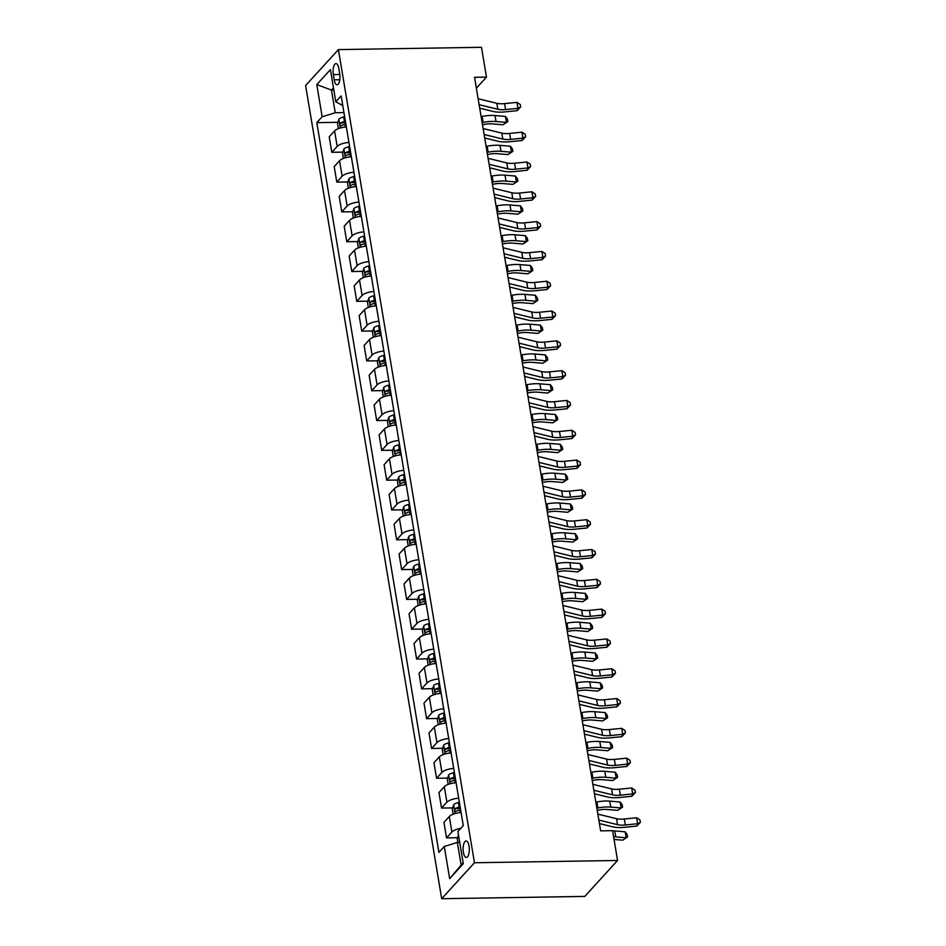 <?xml version="1.0" encoding="UTF-8"?>
<svg xmlns="http://www.w3.org/2000/svg" width="946" height="946" viewBox="0 0 946 946"><rect width="100%" height="100%" fill="white"/><g stroke="black" fill="none" stroke-linecap="round" stroke-linejoin="round"><path stroke-width="1.42" d="M469.062 846.102A8.242 3.11 -90.9 0 0 466.094 840.97A8.242 3.11 -90.9 0 0 463.386 852.322A8.242 3.11 -90.9 0 0 466.354 857.454A8.242 3.11 -90.9 0 0 469.062 846.102M474.466 862.752L617.561 860.47L584.782 896.406L441.687 898.7L305.617 85.53L338.396 49.594L474.466 862.752L441.687 898.7M476.37 88.191L486.469 77.111L474.549 77.3L600.651 830.848L612.57 830.659L617.561 860.47M333.347 74.592L334.222 79.842A7.982 3.015 -90.9 0 0 337.095 84.809A7.982 3.015 -90.9 0 0 339.72 73.812L338.845 68.573A7.982 3.015 -90.9 0 0 335.972 63.595A7.982 3.015 -90.9 0 0 333.347 74.592L339.815 74.486M333.477 87.872L331.455 90.083L335.251 112.74L322.16 116.772L316.804 122.649L438.909 852.358L444.277 846.481L457.356 842.437L461.151 865.093L463.162 862.882M322.16 116.772L316.78 84.584L330.414 69.614L335.806 101.813L342.771 105.526M444.277 846.481L449.657 878.668L463.304 863.71L457.911 831.51L463.28 825.633L341.163 95.936L335.806 101.813M486.469 77.111L481.479 47.3L338.396 49.594M333.832 90.047L331.455 90.083L316.78 84.584M343.954 112.598L335.251 112.74M459.744 842.401L457.356 842.437M316.804 122.649L337.911 122.318M346.354 126.941A10.3 3.548 170.5 0 0 334.577 130.915L329.22 136.803L331.81 152.294L342.901 152.117M460.785 828.365A10.3 3.548 170.5 0 0 451.892 832.007L446.536 837.884L457.628 837.707M446.536 837.884L443.946 822.381L449.303 816.504A10.3 3.548 170.5 0 1 461.08 812.519M458.692 798.211A10.3 3.548 170.5 0 0 446.902 802.196L441.546 808.073L452.637 807.896M441.546 808.073L438.956 792.582L444.313 786.705A10.3 3.548 170.5 0 1 456.09 782.72M453.702 768.412A10.3 3.548 170.5 0 0 441.924 772.397L436.555 778.274L447.647 778.097M436.555 778.274L433.966 762.772L439.322 756.895A10.3 3.548 170.5 0 1 451.112 752.91M448.711 738.601A10.3 3.548 170.5 0 0 436.934 742.586L431.577 748.463L442.669 748.286M431.577 748.463L428.976 732.961L434.332 727.084A10.3 3.548 170.5 0 1 446.122 723.099M443.721 708.791A10.3 3.548 170.5 0 0 431.944 712.776L426.587 718.653L437.679 718.475M426.587 718.653L423.985 703.15L429.354 697.273A10.3 3.548 170.5 0 1 441.132 693.288M438.731 678.98A10.3 3.548 170.5 0 0 426.953 682.965L421.597 688.842L432.689 688.664M421.597 688.842L419.007 673.339L424.364 667.462A10.3 3.548 170.5 0 1 436.141 663.489M433.753 649.181A10.3 3.548 170.5 0 0 421.963 653.154L416.607 659.043L427.698 658.865M416.607 659.043L414.017 643.54L419.374 637.663A10.3 3.548 170.5 0 1 431.151 633.678M428.763 619.37A10.3 3.548 170.5 0 0 416.973 623.355L411.616 629.232L422.708 629.055M411.616 629.232L409.027 613.729L414.383 607.852A10.3 3.548 170.5 0 1 426.161 603.867M423.773 589.559A10.3 3.548 170.5 0 0 411.995 593.544L406.626 599.421L417.718 599.244M406.626 599.421L404.037 583.919L409.393 578.041A10.3 3.548 170.5 0 1 421.183 574.056M418.782 559.748A10.3 3.548 170.5 0 0 407.005 563.733L401.648 569.61L412.74 569.433M401.648 569.61L399.046 554.108L404.403 548.231A10.3 3.548 170.5 0 1 416.193 544.246M413.792 529.949A10.3 3.548 170.5 0 0 402.015 533.922L396.658 539.799L407.75 539.622M396.658 539.799L394.056 524.309L399.425 518.432A10.3 3.548 170.5 0 1 411.203 514.447M408.802 500.138A10.3 3.548 170.5 0 0 397.024 504.123L391.668 510L402.76 509.823M391.668 510L389.078 494.498L394.435 488.621A10.3 3.548 170.5 0 1 406.212 484.636M403.824 470.328A10.3 3.548 170.5 0 0 392.034 474.313L386.678 480.19L397.769 480.012M386.678 480.19L384.088 464.687L389.445 458.81A10.3 3.548 170.5 0 1 401.222 454.825M398.834 440.517A10.3 3.548 170.5 0 0 387.044 444.502L381.687 450.379L392.779 450.201M381.687 450.379L379.098 434.876L384.454 428.999A10.3 3.548 170.5 0 1 396.232 425.014M393.843 410.706A10.3 3.548 170.5 0 0 382.066 414.691L376.697 420.568L387.789 420.391M376.697 420.568L374.108 405.065L379.464 399.188A10.3 3.548 170.5 0 1 391.254 395.215M388.853 380.907A10.3 3.548 170.5 0 0 377.076 384.88L371.719 390.769L382.811 390.592M371.719 390.769L369.117 375.266L374.474 369.389A10.3 3.548 170.5 0 1 386.264 365.404M383.863 351.096A10.3 3.548 170.5 0 0 372.085 355.081L366.729 360.958L377.821 360.781M366.729 360.958L364.127 345.456L369.496 339.579A10.3 3.548 170.5 0 1 381.273 335.594M378.873 321.285A10.3 3.548 170.5 0 0 367.095 325.27L361.739 331.147L372.83 330.97M361.739 331.147L359.149 315.645L364.506 309.768A10.3 3.548 170.5 0 1 376.283 305.783M373.895 291.474A10.3 3.548 170.5 0 0 362.105 295.459L356.748 301.336L367.84 301.159M356.748 301.336L354.159 285.834L359.515 279.957A10.3 3.548 170.5 0 1 371.293 275.972M368.905 261.675A10.3 3.548 170.5 0 0 357.115 265.649L351.758 271.526L362.85 271.348M351.758 271.526L349.169 256.035L354.525 250.158A10.3 3.548 170.5 0 1 366.303 246.173M363.914 231.865A10.3 3.548 170.5 0 0 352.137 235.85L346.768 241.727L357.86 241.549M346.768 241.727L344.178 226.224L349.535 220.347A10.3 3.548 170.5 0 1 361.325 216.362M358.924 202.054A10.3 3.548 170.5 0 0 347.147 206.039L341.79 211.916L352.882 211.738M341.79 211.916L339.188 196.413L344.545 190.536A10.3 3.548 170.5 0 1 356.335 186.551M353.934 172.243A10.3 3.548 170.5 0 0 342.156 176.228L336.8 182.105L347.892 181.928M336.8 182.105L334.198 166.602L339.567 160.725A10.3 3.548 170.5 0 1 351.344 156.74M348.944 142.432A10.3 3.548 170.5 0 0 337.166 146.417L331.81 152.294M449.657 878.668L461.151 865.093M478.132 98.727L496.827 103.303A12.877 4.434 170.5 0 0 504.62 103.611L516.942 102.369L517.947 108.329L520.667 106.922L517.107 110.682L504.774 111.912A19.31 6.646 -9.5 0 1 493.103 111.462L479.717 108.187M479.125 104.687L497.821 109.263A12.877 4.434 170.5 0 0 505.613 109.57L517.947 108.329L517.107 110.682M516.942 102.369L520.276 104.533L520.667 106.922M338.408 128.632L337.545 123.465L338.916 119.137A6.823 2.353 -9.5 0 1 343.694 116.985L344.651 116.772M345.408 121.301L344.45 121.514A6.823 2.353 170.5 0 0 340.643 122.933C339.72 124.636 339.886 125.593 341.116 125.794A6.823 2.353 -9.5 0 1 344.935 124.375L345.893 124.163M340.643 122.933L344.072 122.874A3.477 1.194 -9.5 0 1 345.184 122.542L345.609 122.448M482.484 124.742L483.974 124.458A12.877 4.434 -9.5 0 1 492.547 123.902L502.953 124.777L506.429 122.377L496.035 121.514A19.31 6.646 170.5 0 0 483.17 122.353L482.117 122.554M507.86 121.537L506.429 122.377L505.436 116.417L507.458 119.161L507.86 121.537L502.953 124.777M505.436 116.417L495.03 115.542A19.31 6.646 170.5 0 0 482.164 116.393L481.124 116.595M483.122 128.526L501.818 133.114A12.877 4.434 170.5 0 0 509.61 133.421L521.932 132.18L522.925 138.14L525.657 136.732L522.097 140.493L509.764 141.723A19.31 6.646 -9.5 0 1 498.081 141.273L484.707 137.986M484.115 134.498L502.811 139.074A12.877 4.434 170.5 0 0 510.604 139.381L522.925 138.14L522.097 140.493M521.932 132.18L525.267 134.344L525.657 136.732M488.112 158.337L506.808 162.925A12.877 4.434 170.5 0 0 514.589 163.22L526.922 161.991L527.915 167.95L530.647 166.531L527.088 170.292L514.754 171.533A19.31 6.646 -9.5 0 1 503.071 171.084L489.697 167.797M489.106 164.297L507.801 168.885A12.877 4.434 170.5 0 0 515.594 169.18L527.915 167.95L527.088 170.292M526.922 161.991L530.245 164.155L530.647 166.531M493.103 188.148L511.798 192.724A12.877 4.434 170.5 0 0 519.579 193.031L531.912 191.79L532.905 197.761L535.637 196.342L532.078 200.103L519.744 201.344A19.31 6.646 -9.5 0 1 508.061 200.883L494.675 197.608M494.096 194.107L512.791 198.695A12.877 4.434 170.5 0 0 520.584 198.991L532.905 197.761L532.078 200.103M531.912 191.79L535.235 193.954L535.637 196.342M343.398 158.443L342.535 153.276L343.906 148.948A6.823 2.353 -9.5 0 1 348.684 146.796L349.642 146.571M350.398 151.112L349.441 151.325A6.823 2.353 170.5 0 0 345.621 152.744C344.711 154.446 344.876 155.404 346.106 155.605A6.823 2.353 -9.5 0 1 349.914 154.186L350.883 153.973M345.621 152.744L349.062 152.684A3.477 1.194 -9.5 0 1 350.174 152.353L350.588 152.259M487.474 154.553L488.952 154.269A12.877 4.434 -9.5 0 1 497.537 153.701L507.943 154.576L511.419 152.188L501.013 151.313A19.31 6.646 170.5 0 0 488.148 152.164L487.107 152.365M512.85 151.348L511.419 152.188L510.426 146.228L512.448 148.971L512.85 151.348L507.943 154.576M510.426 146.228L500.02 145.353A19.31 6.646 170.5 0 0 487.155 146.204L486.114 146.405M348.388 188.254L347.525 183.075L348.897 178.747A6.823 2.353 -9.5 0 1 353.674 176.606L354.632 176.382M355.389 180.911L354.431 181.135A6.823 2.353 170.5 0 0 350.611 182.554C349.701 184.257 349.866 185.215 351.096 185.416A6.823 2.353 -9.5 0 1 354.904 183.997L355.862 183.772M350.611 182.554L354.041 182.495A3.477 1.194 -9.5 0 1 355.164 182.164L355.578 182.07M492.464 184.364L493.942 184.08A12.877 4.434 -9.5 0 1 502.527 183.512L512.933 184.387L516.41 181.999L506.004 181.124A19.31 6.646 170.5 0 0 493.138 181.975L492.097 182.176M517.829 181.159L516.41 181.999L515.416 176.039L517.438 178.77L517.829 181.159L512.933 184.387M515.416 176.039L505.01 175.164A19.31 6.646 170.5 0 0 492.145 176.015L491.104 176.204M353.378 218.053L352.515 212.885L353.887 208.558A6.823 2.353 -9.5 0 1 358.652 206.405L359.622 206.193M360.379 210.721L359.421 210.946A6.823 2.353 170.5 0 0 355.601 212.353C354.691 214.068 354.845 215.014 356.086 215.215A6.823 2.353 -9.5 0 1 359.894 213.808L360.852 213.583M355.601 212.353L359.031 212.306A3.477 1.194 -9.5 0 1 360.154 211.975L360.568 211.88M497.454 214.174L498.932 213.891A12.877 4.434 -9.5 0 1 507.505 213.323L517.911 214.198L521.4 211.809L510.994 210.934A19.31 6.646 170.5 0 0 498.128 211.774L497.088 211.975M522.819 210.97L521.4 211.809L520.406 205.85L522.429 208.581L522.819 210.97L517.911 214.198M520.406 205.85L510 204.975A19.31 6.646 170.5 0 0 497.135 205.814L496.082 206.015M498.081 217.958L516.776 222.535A12.877 4.434 170.5 0 0 524.569 222.842L536.902 221.601L537.896 227.56L540.627 226.153L537.056 229.913L524.734 231.143A19.31 6.646 -9.5 0 1 513.051 230.694L499.665 227.418M499.086 223.918L517.781 228.494A12.877 4.434 170.5 0 0 525.562 228.802L537.896 227.56L537.056 229.913M536.902 221.601L540.225 223.764L540.627 226.153M358.368 247.864L357.505 242.696L358.877 238.368A6.823 2.353 -9.5 0 1 363.642 236.216L364.6 236.003M365.369 240.532L364.399 240.745A6.823 2.353 170.5 0 0 360.592 242.164C359.681 243.879 359.835 244.825 361.065 245.026A6.823 2.353 -9.5 0 1 364.884 243.607L365.842 243.394M360.592 242.164L364.021 242.117A3.477 1.194 -9.5 0 1 365.144 241.774L365.558 241.679M502.444 243.985L503.922 243.69A12.877 4.434 -9.5 0 1 512.495 243.134L522.902 244.009L526.39 241.62L515.984 240.745A19.31 6.646 170.5 0 0 503.118 241.585L502.078 241.786M527.809 240.781L526.39 241.62L525.385 235.649L527.407 238.392L527.809 240.781L522.902 244.009M525.385 235.649L514.991 234.785A19.31 6.646 170.5 0 0 502.125 235.625L501.073 235.826M503.071 247.769L521.766 252.346A12.877 4.434 170.5 0 0 529.559 252.653L541.881 251.411L542.886 257.371L545.617 255.964L542.046 259.724L529.725 260.954A19.31 6.646 -9.5 0 1 518.041 260.505L504.656 257.229M504.076 253.729L522.771 258.305A12.877 4.434 170.5 0 0 530.552 258.613L542.886 257.371L542.046 259.724M541.881 251.411L545.215 253.575L545.617 255.964M508.061 277.568L526.756 282.156A12.877 4.434 170.5 0 0 534.549 282.452L546.871 281.222L547.876 287.182L550.596 285.763L547.036 289.523L534.703 290.765A19.31 6.646 -9.5 0 1 523.032 290.316L509.646 287.028M509.054 283.54L527.75 288.116A12.877 4.434 170.5 0 0 535.542 288.424L547.876 287.182L547.036 289.523M546.871 281.222L550.205 283.386L550.596 285.763M513.051 307.379L531.747 311.967A12.877 4.434 170.5 0 0 539.539 312.263L551.861 311.033L552.854 316.993L555.586 315.574L552.026 319.334L539.693 320.576A19.31 6.646 -9.5 0 1 528.01 320.115L514.636 316.839M514.045 313.339L532.74 317.927A12.877 4.434 170.5 0 0 540.533 318.223L552.854 316.993L552.026 319.334M551.861 311.033L555.196 313.197L555.586 315.574M518.041 337.19L536.737 341.766A12.877 4.434 170.5 0 0 544.518 342.074L556.851 340.832L557.844 346.792L560.576 345.385L557.017 349.145L544.683 350.387A19.31 6.646 -9.5 0 1 533 349.925L519.626 346.65M519.035 343.15L537.73 347.738A12.877 4.434 170.5 0 0 545.523 348.033L557.844 346.792L557.017 349.145M556.851 340.832L560.174 342.996L560.576 345.385M523.032 367.001L541.727 371.577A12.877 4.434 170.5 0 0 549.508 371.884L561.841 370.643L562.835 376.603L565.566 375.195L562.007 378.956L549.673 380.186A19.31 6.646 -9.5 0 1 537.99 379.736L524.604 376.461M524.025 372.961L542.72 377.537A12.877 4.434 170.5 0 0 550.513 377.844L562.835 376.603L562.007 378.956M561.841 370.643L565.164 372.807L565.566 375.195M363.359 277.675L362.484 272.507L363.867 268.179A6.823 2.353 -9.5 0 1 368.633 266.027L369.59 265.814M370.347 270.343L369.389 270.556A6.823 2.353 170.5 0 0 365.582 271.975C364.671 273.678 364.825 274.636 366.055 274.837A6.823 2.353 -9.5 0 1 369.874 273.418L370.832 273.205M365.582 271.975L369.011 271.916A3.477 1.194 -9.5 0 1 370.134 271.585L370.548 271.49M507.434 273.784L508.913 273.5A12.877 4.434 -9.5 0 1 517.486 272.945L527.892 273.808L531.38 271.419L520.974 270.544A19.31 6.646 170.5 0 0 508.108 271.396L507.068 271.597M532.799 270.58L531.38 271.419L530.375 265.459L532.397 268.203L532.799 270.58L527.892 273.808M530.375 265.459L519.969 264.584A19.31 6.646 170.5 0 0 507.103 265.436L506.063 265.637M368.337 307.485L367.474 302.318L368.845 297.99A6.823 2.353 -9.5 0 1 373.623 295.838L374.581 295.613M375.337 300.142L374.38 300.367A6.823 2.353 170.5 0 0 370.572 301.786C369.65 303.489 369.815 304.446 371.045 304.647A6.823 2.353 -9.5 0 1 374.864 303.228L375.822 303.004M370.572 301.786L374.001 301.727A3.477 1.194 -9.5 0 1 375.113 301.396L375.538 301.301M512.413 303.595L513.903 303.311A12.877 4.434 -9.5 0 1 522.476 302.744L532.882 303.619L536.358 301.23L525.964 300.355A19.31 6.646 170.5 0 0 513.099 301.206L512.046 301.407M537.789 300.39L536.358 301.23L535.365 295.27L537.387 298.002L537.789 300.39L532.882 303.619M535.365 295.27L524.959 294.395A19.31 6.646 170.5 0 0 512.093 295.247L511.053 295.448M373.327 337.284L372.464 332.117L373.836 327.789A6.823 2.353 -9.5 0 1 378.613 325.649L379.571 325.424M380.327 329.953L379.37 330.178A6.823 2.353 170.5 0 0 375.55 331.597C374.64 333.299 374.805 334.257 376.035 334.446A6.823 2.353 -9.5 0 1 379.843 333.039L380.812 332.815M375.55 331.597L378.991 331.538A3.477 1.194 -9.5 0 1 380.103 331.206L380.517 331.112M517.403 333.406L518.881 333.122A12.877 4.434 -9.5 0 1 527.466 332.554L537.872 333.43L541.349 331.041L530.942 330.166A19.31 6.646 170.5 0 0 518.077 331.017L517.036 331.218M542.779 330.201L541.349 331.041L540.355 325.081L542.377 327.813L542.779 330.201L537.872 333.43M540.355 325.081L529.949 324.206A19.31 6.646 170.5 0 0 517.084 325.046L516.043 325.247M378.317 367.095L377.454 361.928L378.826 357.6A6.823 2.353 -9.5 0 1 383.603 355.448L384.561 355.235M385.318 359.764L384.36 359.988A6.823 2.353 170.5 0 0 380.54 361.396C379.63 363.11 379.795 364.056 381.025 364.257A6.823 2.353 -9.5 0 1 384.833 362.85L385.791 362.625M380.54 361.396L383.97 361.348A3.477 1.194 -9.5 0 1 385.093 361.017L385.507 360.923M522.393 363.217L523.871 362.933A12.877 4.434 -9.5 0 1 532.456 362.365L542.862 363.24L546.339 360.852L535.933 359.977A19.31 6.646 170.5 0 0 523.067 360.816L522.026 361.017M547.758 360.012L546.339 360.852L545.345 354.892L547.367 357.623L547.758 360.012L542.862 363.24M545.345 354.892L534.939 354.017A19.31 6.646 170.5 0 0 522.074 354.856L521.033 355.057M383.307 396.906L382.444 391.739L383.816 387.411A6.823 2.353 -9.5 0 1 388.581 385.259L389.551 385.046M390.308 389.575L389.35 389.787A6.823 2.353 170.5 0 0 385.53 391.206C384.62 392.909 384.774 393.867 386.015 394.068A6.823 2.353 -9.5 0 1 389.823 392.649L390.781 392.436M385.53 391.206L388.96 391.147A3.477 1.194 -9.5 0 1 390.083 390.816L390.497 390.722M527.383 393.016L528.861 392.732A12.877 4.434 -9.5 0 1 537.434 392.176L547.84 393.051L551.329 390.651L540.923 389.787A19.31 6.646 170.5 0 0 528.057 390.627L527.017 390.828M552.748 389.811L551.329 390.651L550.336 384.691L552.358 387.434L552.748 389.811L547.84 393.051M550.336 384.691L539.93 383.816A19.31 6.646 170.5 0 0 527.064 384.667L526.011 384.868M528.01 396.8L546.705 401.388A12.877 4.434 170.5 0 0 554.498 401.683L566.831 400.454L567.825 406.413L570.556 405.006L566.985 408.767L554.663 409.996A19.31 6.646 -9.5 0 1 542.98 409.547L529.594 406.26M529.015 402.771L547.71 407.348A12.877 4.434 170.5 0 0 555.491 407.655L567.825 406.413L566.985 408.767M566.831 400.454L570.154 402.618L570.556 405.006M388.298 426.717L387.434 421.549L388.806 417.221A6.823 2.353 -9.5 0 1 393.571 415.069L394.529 414.845M395.298 419.385L394.328 419.598A6.823 2.353 170.5 0 0 390.521 421.017C389.61 422.72 389.764 423.678 390.994 423.879A6.823 2.353 -9.5 0 1 394.813 422.46L395.771 422.247M390.521 421.017L393.95 420.958A3.477 1.194 -9.5 0 1 395.073 420.627L395.487 420.532M532.373 422.827L533.851 422.543A12.877 4.434 -9.5 0 1 542.425 421.975L552.831 422.85L556.319 420.462L545.913 419.586A19.31 6.646 170.5 0 0 533.047 420.438L532.007 420.639M557.738 419.622L556.319 420.462L555.314 414.502L557.336 417.245L557.738 419.622L552.831 422.85M555.314 414.502L544.92 413.627A19.31 6.646 170.5 0 0 532.054 414.478L531.002 414.679M533 426.611L551.695 431.199A12.877 4.434 170.5 0 0 559.488 431.494L571.81 430.264L572.815 436.224L575.546 434.805L571.975 438.566L559.654 439.807A19.31 6.646 -9.5 0 1 547.971 439.358L534.585 436.071M534.005 432.57L552.701 437.158A12.877 4.434 170.5 0 0 560.481 437.454L572.815 436.224L571.975 438.566M571.81 430.264L575.144 432.428L575.546 434.805M393.288 456.528L392.413 451.348L393.796 447.02A6.823 2.353 -9.5 0 1 398.562 444.88L399.519 444.655M400.276 449.184L399.318 449.409A6.823 2.353 170.5 0 0 395.511 450.828C394.6 452.531 394.754 453.489 395.984 453.69A6.823 2.353 -9.5 0 1 399.803 452.271L400.761 452.046M395.511 450.828L398.94 450.769A3.477 1.194 -9.5 0 1 400.063 450.438L400.477 450.343M537.363 452.637L538.842 452.354A12.877 4.434 -9.5 0 1 547.415 451.786L557.821 452.661L561.309 450.272L550.903 449.397A19.31 6.646 170.5 0 0 538.038 450.249L536.997 450.45M562.728 449.433L561.309 450.272L560.304 444.313L562.326 447.044L562.728 449.433L557.821 452.661M560.304 444.313L549.898 443.438A19.31 6.646 170.5 0 0 537.032 444.289L535.992 444.478M537.99 456.421L556.686 460.998A12.877 4.434 170.5 0 0 564.478 461.305L576.8 460.063L577.805 466.035L580.525 464.616L576.965 468.376L564.632 469.618A19.31 6.646 -9.5 0 1 552.961 469.157L539.575 465.881M538.984 462.381L557.679 466.969A12.877 4.434 170.5 0 0 565.471 467.265L577.805 466.035L576.965 468.376M576.8 460.063L580.135 462.227L580.525 464.616M398.266 486.327L397.403 481.159L398.774 476.831A6.823 2.353 -9.5 0 1 403.552 474.679L404.51 474.466M405.266 478.995L404.309 479.22A6.823 2.353 170.5 0 0 400.501 480.627C399.579 482.342 399.744 483.288 400.974 483.489A6.823 2.353 -9.5 0 1 404.793 482.082L405.751 481.857M400.501 480.627L403.93 480.58A3.477 1.194 -9.5 0 1 405.042 480.249L405.467 480.154M542.342 482.448L543.832 482.164A12.877 4.434 -9.5 0 1 552.405 481.597L562.811 482.472L566.287 480.083L555.893 479.208A19.31 6.646 170.5 0 0 543.028 480.048L541.975 480.249M567.718 479.244L566.287 480.083L565.294 474.123L567.316 476.855L567.718 479.244L562.811 482.472M565.294 474.123L554.888 473.248A19.31 6.646 170.5 0 0 542.023 474.088L540.982 474.289M542.98 486.232L561.676 490.808A12.877 4.434 170.5 0 0 569.468 491.116L581.79 489.874L582.783 495.834L585.515 494.427L581.956 498.187L569.622 499.417A19.31 6.646 -9.5 0 1 557.939 498.968L544.565 495.692M543.974 492.192L562.669 496.768A12.877 4.434 170.5 0 0 570.462 497.076L582.783 495.834L581.956 498.187M581.79 489.874L585.125 492.038L585.515 494.427M403.256 516.138L402.393 510.97L403.765 506.642A6.823 2.353 -9.5 0 1 408.542 504.49L409.5 504.277M410.257 508.806L409.299 509.019A6.823 2.353 170.5 0 0 405.479 510.438C404.569 512.153 404.734 513.099 405.964 513.3A6.823 2.353 -9.5 0 1 409.772 511.881L410.741 511.668M405.479 510.438L408.92 510.391A3.477 1.194 -9.5 0 1 410.032 510.048L410.446 509.953M547.332 512.247L548.81 511.963A12.877 4.434 -9.5 0 1 557.395 511.408L567.801 512.283L571.278 509.894L560.872 509.019A19.31 6.646 170.5 0 0 548.006 509.859L546.965 510.06M572.708 509.054L571.278 509.894L570.284 503.922L572.306 506.666L572.708 509.054L567.801 512.283M570.284 503.922L559.878 503.059A19.31 6.646 170.5 0 0 547.013 503.899L545.972 504.1M547.971 516.043L566.666 520.619A12.877 4.434 170.5 0 0 574.447 520.927L586.78 519.685L587.773 525.645L590.505 524.238L586.946 527.998L574.612 529.228A19.31 6.646 -9.5 0 1 562.929 528.779L549.555 525.503M548.964 522.003L567.659 526.579A12.877 4.434 170.5 0 0 575.452 526.887L587.773 525.645L586.946 527.998M586.78 519.685L590.103 521.849L590.505 524.238M408.246 545.948L407.383 540.781L408.755 536.453A6.823 2.353 -9.5 0 1 413.532 534.301L414.49 534.088M415.247 538.617L414.289 538.83A6.823 2.353 170.5 0 0 410.469 540.249C409.559 541.952 409.724 542.909 410.954 543.11A6.823 2.353 -9.5 0 1 414.762 541.691L415.72 541.479M410.469 540.249L413.899 540.19A3.477 1.194 -9.5 0 1 415.022 539.859L415.436 539.764M552.322 542.058L553.8 541.774A12.877 4.434 -9.5 0 1 562.385 541.218L572.791 542.082L576.268 539.693L565.862 538.818A19.31 6.646 170.5 0 0 552.996 539.669L551.956 539.87M577.687 538.853L576.268 539.693L575.274 533.733L577.297 536.477L577.687 538.853L572.791 542.082M575.274 533.733L564.868 532.858A19.31 6.646 170.5 0 0 552.003 533.71L550.962 533.911M552.961 545.842L571.656 550.43A12.877 4.434 170.5 0 0 579.437 550.726L591.77 549.496L592.764 555.456L595.495 554.037L591.936 557.797L579.602 559.039A19.31 6.646 -9.5 0 1 567.919 558.589L554.533 555.302M553.954 551.802L572.649 556.39A12.877 4.434 170.5 0 0 580.442 556.697L592.764 555.456L591.936 557.797M591.77 549.496L595.093 551.66L595.495 554.037M413.236 575.759L412.373 570.592L413.745 566.264A6.823 2.353 -9.5 0 1 418.51 564.112L419.48 563.887M420.237 568.416L419.279 568.641A6.823 2.353 170.5 0 0 415.46 570.06C414.549 571.762 414.703 572.72 415.944 572.921A6.823 2.353 -9.5 0 1 419.752 571.502L420.71 571.278M415.46 570.06L418.889 570A3.477 1.194 -9.5 0 1 420.012 569.669L420.426 569.575M557.312 571.869L558.79 571.585A12.877 4.434 -9.5 0 1 567.364 571.017L577.77 571.892L581.258 569.504L570.852 568.629A19.31 6.646 170.5 0 0 557.986 569.48L556.946 569.681M582.677 568.664L581.258 569.504L580.265 563.544L582.287 566.276L582.677 568.664L577.77 571.892M580.265 563.544L569.859 562.669A19.31 6.646 170.5 0 0 556.993 563.52L555.941 563.721M557.939 575.653L576.634 580.241A12.877 4.434 170.5 0 0 584.427 580.537L596.76 579.307L597.754 585.267L600.485 583.848L596.914 587.608L584.593 588.85A19.31 6.646 -9.5 0 1 572.909 588.388L559.524 585.113M558.944 581.613L577.639 586.201A12.877 4.434 170.5 0 0 585.42 586.496L597.754 585.267L596.914 587.608M596.76 579.307L600.083 581.471L600.485 583.848M562.929 605.464L581.624 610.04A12.877 4.434 170.5 0 0 589.417 610.347L601.739 609.106L602.744 615.066L605.475 613.658L601.904 617.419L589.583 618.66A19.31 6.646 -9.5 0 1 577.9 618.199L564.514 614.924M563.934 611.423L582.63 616.012A12.877 4.434 170.5 0 0 590.41 616.307L602.744 615.066L601.904 617.419M601.739 609.106L605.073 611.27L605.475 613.658M567.919 635.274L586.615 639.851A12.877 4.434 170.5 0 0 594.407 640.158L606.729 638.917L607.734 644.876L610.454 643.469L606.894 647.23L594.561 648.459A19.31 6.646 -9.5 0 1 582.89 648.01L569.504 644.734M568.913 641.234L587.608 645.811A12.877 4.434 170.5 0 0 595.401 646.118L607.734 644.876L606.894 647.23M606.729 638.917L610.064 641.081L610.454 643.469M572.909 665.073L591.605 669.662A12.877 4.434 170.5 0 0 599.397 669.957L611.719 668.727L612.712 674.687L615.444 673.268L611.885 677.029L599.551 678.27A19.31 6.646 -9.5 0 1 587.868 677.821L574.494 674.533M573.903 671.045L592.598 675.621A12.877 4.434 170.5 0 0 600.391 675.929L612.712 674.687L611.885 677.029M611.719 668.727L615.054 670.891L615.444 673.268M577.9 694.884L596.595 699.472A12.877 4.434 170.5 0 0 604.376 699.768L616.709 698.538L617.703 704.498L620.434 703.079L616.875 706.839L604.541 708.081A19.31 6.646 -9.5 0 1 592.858 707.632L579.484 704.344M578.893 700.844L597.588 705.432A12.877 4.434 170.5 0 0 605.381 705.728L617.703 704.498L616.875 706.839M616.709 698.538L620.032 700.702L620.434 703.079M582.89 724.695L601.585 729.271A12.877 4.434 170.5 0 0 609.366 729.579L621.699 728.337L622.693 734.309L625.424 732.89L621.865 736.65L609.531 737.892A19.31 6.646 -9.5 0 1 597.848 737.431L584.462 734.155M583.883 730.655L602.578 735.243A12.877 4.434 170.5 0 0 610.371 735.539L622.693 734.309L621.865 736.65M621.699 728.337L625.022 730.501L625.424 732.89M587.868 754.506L606.563 759.082A12.877 4.434 170.5 0 0 614.356 759.39L626.69 758.148L627.683 764.108L630.414 762.701L626.843 766.461L614.522 767.691A19.31 6.646 -9.5 0 1 602.839 767.241L589.453 763.966M588.873 760.466L607.568 765.042A12.877 4.434 170.5 0 0 615.349 765.349L627.683 764.108L626.843 766.461M626.69 758.148L630.012 760.312L630.414 762.701M592.858 784.317L611.554 788.893A12.877 4.434 170.5 0 0 619.346 789.201L631.668 787.959L632.673 793.919L635.405 792.512L631.833 796.272L619.512 797.502A19.31 6.646 -9.5 0 1 607.829 797.052L594.443 793.777M593.863 790.277L612.559 794.853A12.877 4.434 170.5 0 0 620.34 795.16L632.673 793.919L631.833 796.272M631.668 787.959L635.003 790.123L635.405 792.512M597.848 814.116L616.544 818.704A12.877 4.434 170.5 0 0 624.336 819L636.658 817.77L637.663 823.73L640.383 822.311L636.824 826.071L624.49 827.312A19.31 6.646 -9.5 0 1 612.819 826.863L599.433 823.576M598.842 820.076L617.537 824.664A12.877 4.434 170.5 0 0 625.33 824.971L637.663 823.73L636.824 826.071M636.658 817.77L639.993 819.934L640.383 822.311M418.227 605.558L417.363 600.391L418.735 596.063A6.823 2.353 -9.5 0 1 423.501 593.922L424.458 593.698M425.227 598.227L424.257 598.451A6.823 2.353 170.5 0 0 420.45 599.859C419.539 601.573 419.693 602.531 420.923 602.72A6.823 2.353 -9.5 0 1 424.742 601.313L425.7 601.088M420.45 599.859L423.879 599.811A3.477 1.194 -9.5 0 1 425.002 599.48L425.416 599.386M562.302 601.68L563.781 601.396A12.877 4.434 -9.5 0 1 572.354 600.828L582.76 601.703L586.248 599.315L575.842 598.44A19.31 6.646 170.5 0 0 562.976 599.291L561.936 599.492M587.667 598.475L586.248 599.315L585.243 593.355L587.265 596.086L587.667 598.475L582.76 601.703M585.243 593.355L574.849 592.48A19.31 6.646 170.5 0 0 561.983 593.319L560.931 593.52M423.217 635.369L422.342 630.202L423.725 625.874A6.823 2.353 -9.5 0 1 428.491 623.721L429.449 623.509M430.205 628.038L429.248 628.25A6.823 2.353 170.5 0 0 425.44 629.669C424.529 631.384 424.683 632.33 425.913 632.531A6.823 2.353 -9.5 0 1 429.732 631.112L430.69 630.899M425.44 629.669L428.869 629.622A3.477 1.194 -9.5 0 1 429.992 629.279L430.406 629.185M567.293 631.49L568.771 631.207A12.877 4.434 -9.5 0 1 577.344 630.639L587.75 631.514L591.238 629.125L580.832 628.25A19.31 6.646 170.5 0 0 567.967 629.09L566.926 629.291M592.657 628.286L591.238 629.125L590.233 623.166L592.255 625.897L592.657 628.286L587.75 631.514M590.233 623.166L579.827 622.291A19.31 6.646 170.5 0 0 566.961 623.13L565.921 623.331M428.195 665.18L427.332 660.012L428.704 655.684A6.823 2.353 -9.5 0 1 433.481 653.532L434.439 653.319M435.195 657.848L434.238 658.061A6.823 2.353 170.5 0 0 430.43 659.48C429.508 661.183 429.673 662.141 430.903 662.342A6.823 2.353 -9.5 0 1 434.722 660.923L435.68 660.71M430.43 659.48L433.859 659.421A3.477 1.194 -9.5 0 1 434.971 659.09L435.397 658.995M572.271 661.289L573.761 661.006A12.877 4.434 -9.5 0 1 582.334 660.45L592.74 661.313L596.216 658.924L585.822 658.061A19.31 6.646 170.5 0 0 572.957 658.901L571.904 659.102M597.647 658.085L596.216 658.924L595.223 652.965L597.245 655.708L597.647 658.085L592.74 661.313M595.223 652.965L584.817 652.09A19.31 6.646 170.5 0 0 571.952 652.941L570.911 653.142M433.185 694.991L432.322 689.823L433.694 685.495A6.823 2.353 -9.5 0 1 438.471 683.343L439.429 683.118M440.186 687.659L439.228 687.872A6.823 2.353 170.5 0 0 435.408 689.291C434.498 690.994 434.663 691.952 435.893 692.153A6.823 2.353 -9.5 0 1 439.701 690.734L440.67 690.521M435.408 689.291L438.849 689.232A3.477 1.194 -9.5 0 1 439.961 688.901L440.375 688.806M577.261 691.1L578.739 690.817A12.877 4.434 -9.5 0 1 587.324 690.249L597.73 691.124L601.207 688.735L590.801 687.86A19.31 6.646 170.5 0 0 577.935 688.712L576.894 688.913M602.637 687.896L601.207 688.735L600.213 682.776L602.235 685.519L602.637 687.896L597.73 691.124M600.213 682.776L589.807 681.9A19.31 6.646 170.5 0 0 576.942 682.752L575.901 682.953M438.175 724.802L437.312 719.622L438.684 715.294A6.823 2.353 -9.5 0 1 443.461 713.154L444.419 712.929M445.176 717.458L444.218 717.683A6.823 2.353 170.5 0 0 440.398 719.102C439.488 720.805 439.654 721.763 440.883 721.964A6.823 2.353 -9.5 0 1 444.691 720.545L445.649 720.32M440.398 719.102L443.828 719.043A3.477 1.194 -9.5 0 1 444.951 718.712L445.365 718.617M582.251 720.911L583.729 720.627A12.877 4.434 -9.5 0 1 592.314 720.06L602.72 720.935L606.197 718.546L595.791 717.671A19.31 6.646 170.5 0 0 582.925 718.522L581.885 718.724M607.616 717.707L606.197 718.546L605.204 712.586L607.226 715.318L607.616 717.707L602.72 720.935M605.204 712.586L594.798 711.711A19.31 6.646 170.5 0 0 581.932 712.563L580.891 712.752M443.166 754.601L442.302 749.433L443.674 745.105A6.823 2.353 -9.5 0 1 448.439 742.953L449.409 742.74M450.166 747.269L449.208 747.494A6.823 2.353 170.5 0 0 445.389 748.901C444.478 750.616 444.632 751.562 445.873 751.763A6.823 2.353 -9.5 0 1 449.681 750.355L450.639 750.131M445.389 748.901L448.818 748.854A3.477 1.194 -9.5 0 1 449.941 748.523L450.355 748.428M587.241 750.722L588.719 750.438A12.877 4.434 -9.5 0 1 597.293 749.871L607.699 750.746L611.187 748.357L600.781 747.482A19.31 6.646 170.5 0 0 587.915 748.321L586.875 748.523M612.606 747.517L611.187 748.357L610.194 742.397L612.216 745.129L612.606 747.517L607.699 750.746M610.194 742.397L599.788 741.522A19.31 6.646 170.5 0 0 586.922 742.362L585.87 742.563M448.156 784.411L447.292 779.244L448.664 774.916A6.823 2.353 -9.5 0 1 453.43 772.764L454.387 772.551M455.156 777.08L454.186 777.293A6.823 2.353 170.5 0 0 450.379 778.712C449.468 780.426 449.622 781.372 450.852 781.573A6.823 2.353 -9.5 0 1 454.671 780.154L455.629 779.942M450.379 778.712L453.808 778.653A3.477 1.194 -9.5 0 1 454.931 778.322L455.345 778.227M592.231 780.521L593.71 780.237A12.877 4.434 -9.5 0 1 602.283 779.681L612.689 780.556L616.177 778.168L605.771 777.293A19.31 6.646 170.5 0 0 592.906 778.132L591.865 778.333M617.596 777.328L616.177 778.168L615.172 772.196L617.194 774.94L617.596 777.328L612.689 780.556M615.172 772.196L604.778 771.333A19.31 6.646 170.5 0 0 591.912 772.173L590.86 772.374M453.146 814.222L452.271 809.055L453.654 804.727A6.823 2.353 -9.5 0 1 458.42 802.575L459.378 802.362M460.134 806.891L459.177 807.104A6.823 2.353 170.5 0 0 455.369 808.523C454.458 810.225 454.612 811.183 455.842 811.384A6.823 2.353 -9.5 0 1 459.661 809.965L460.619 809.752M455.369 808.523L458.798 808.463A3.477 1.194 -9.5 0 1 459.922 808.132L460.335 808.038M597.222 810.332L598.7 810.048A12.877 4.434 -9.5 0 1 607.273 809.492L617.679 810.355L621.167 807.967L610.761 807.092A19.31 6.646 170.5 0 0 597.896 807.943L596.855 808.144M622.586 807.127L621.167 807.967L620.162 802.007L622.184 804.75L622.586 807.127L617.679 810.355M620.162 802.007L609.756 801.132A19.31 6.646 170.5 0 0 596.891 801.983L595.85 802.184M458.491 834.975L457.261 838.865L457.864 842.425M614.049 839.445L622.669 840.166L626.146 837.778L615.751 836.903A19.31 6.646 170.5 0 0 613.599 836.796M627.576 836.938L626.146 837.778L625.152 831.818L627.174 834.549L627.576 836.938L622.669 840.166M625.152 831.818L614.746 830.943A19.31 6.646 170.5 0 0 612.606 830.836M337.166 146.417L334.577 130.915M342.156 176.228L339.567 160.725M347.147 206.039L344.545 190.536M352.137 235.85L349.535 220.347M357.115 265.649L354.525 250.158M362.105 295.459L359.515 279.957M367.095 325.27L364.506 309.768M372.085 355.081L369.496 339.579M377.076 384.88L374.474 369.389M382.066 414.691L379.464 399.188M387.044 444.502L384.454 428.999M392.034 474.313L389.445 458.81M397.024 504.123L394.435 488.621M402.015 533.922L399.425 518.432M407.005 563.733L404.403 548.231M411.995 593.544L409.393 578.041M416.973 623.355L414.383 607.852M421.963 653.154L419.374 637.663M426.953 682.965L424.364 667.462M431.944 712.776L429.354 697.273M436.934 742.586L434.332 727.084M441.924 772.397L439.322 756.895M446.902 802.196L444.313 786.705M451.892 832.007L449.303 816.504M339.815 79.748L334.222 79.842M496.827 103.303L497.821 109.263M504.62 103.611L505.613 109.57M338.881 119.243L340.347 127.982M344.935 124.375L345.373 127.024M343.694 116.985L344.45 121.514M496.035 121.514L495.03 115.542M483.17 122.353L482.164 116.393M501.818 133.114L502.811 139.074M509.61 133.421L510.604 139.381M506.808 162.925L507.801 168.885M514.589 163.22L515.594 169.18M511.798 192.724L512.791 198.695M519.579 193.031L520.584 198.991M343.871 149.054L345.337 157.793M349.914 154.186L350.363 156.823M348.684 146.796L349.441 151.325M501.013 151.313L500.02 145.353M488.148 152.164L487.155 146.204M348.861 178.865L350.327 187.604M354.904 183.997L355.353 186.634M353.674 176.606L354.431 181.135M506.004 181.124L505.01 175.164M493.138 181.975L492.145 176.015M353.851 208.664L355.318 217.414M359.894 213.808L360.331 216.445M358.652 206.405L359.421 210.946M510.994 210.934L510 204.975M498.128 211.774L497.135 205.814M516.776 222.535L517.781 228.494M524.569 222.842L525.562 228.802M358.841 238.475L360.308 247.213M364.884 243.607L365.322 246.256M363.642 236.216L364.399 240.745M515.984 240.745L514.991 234.785M503.118 241.585L502.125 235.625M521.766 252.346L522.771 258.305M529.559 252.653L530.552 258.613M526.756 282.156L527.75 288.116M534.549 282.452L535.542 288.424M531.747 311.967L532.74 317.927M539.539 312.263L540.533 318.223M536.737 341.766L537.73 347.738M544.518 342.074L545.523 348.033M541.727 371.577L542.72 377.537M549.508 371.884L550.513 377.844M363.832 268.286L365.286 277.024M369.874 273.418L370.312 276.066M368.633 266.027L369.389 270.556M520.974 270.544L519.969 264.584M508.108 271.396L507.103 265.436M368.81 298.096L370.276 306.835M374.864 303.228L375.302 305.865M373.623 295.838L374.38 300.367M525.964 300.355L524.959 294.395M513.099 301.206L512.093 295.247M373.8 327.907L375.266 336.646M379.843 333.039L380.292 335.676M378.613 325.649L379.37 330.178M530.942 330.166L529.949 324.206M518.077 331.017L517.084 325.046M378.79 357.706L380.257 366.457M384.833 362.85L385.282 365.487M383.603 355.448L384.36 359.988M535.933 359.977L534.939 354.017M523.067 360.816L522.074 354.856M383.78 387.517L385.247 396.256M389.823 392.649L390.26 395.298M388.581 385.259L389.35 389.787M540.923 389.787L539.93 383.816M528.057 390.627L527.064 384.667M546.705 401.388L547.71 407.348M554.498 401.683L555.491 407.655M388.771 417.328L390.237 426.067M394.813 422.46L395.251 425.097M393.571 415.069L394.328 419.598M545.913 419.586L544.92 413.627M533.047 420.438L532.054 414.478M551.695 431.199L552.701 437.158M559.488 431.494L560.481 437.454M393.761 447.139L395.215 455.877M399.803 452.271L400.241 454.908M398.562 444.88L399.318 449.409M550.903 449.397L549.898 443.438M538.038 450.249L537.032 444.289M556.686 460.998L557.679 466.969M564.478 461.305L565.471 467.265M398.739 476.938L400.205 485.688M404.793 482.082L405.231 484.719M403.552 474.679L404.309 479.22M555.893 479.208L554.888 473.248M543.028 480.048L542.023 474.088M561.676 490.808L562.669 496.768M569.468 491.116L570.462 497.076M403.729 506.749L405.195 515.487M409.772 511.881L410.221 514.529M408.542 504.49L409.299 509.019M560.872 509.019L559.878 503.059M548.006 509.859L547.013 503.899M566.666 520.619L567.659 526.579M574.447 520.927L575.452 526.887M408.719 536.559L410.186 545.298M414.762 541.691L415.211 544.34M413.532 534.301L414.289 538.83M565.862 538.818L564.868 532.858M552.996 539.669L552.003 533.71M571.656 550.43L572.649 556.39M579.437 550.726L580.442 556.697M413.709 566.37L415.176 575.109M419.752 571.502L420.19 574.139M418.51 564.112L419.279 568.641M570.852 568.629L569.859 562.669M557.986 569.48L556.993 563.52M576.634 580.241L577.639 586.201M584.427 580.537L585.42 586.496M581.624 610.04L582.63 616.012M589.417 610.347L590.41 616.307M586.615 639.851L587.608 645.811M594.407 640.158L595.401 646.118M591.605 669.662L592.598 675.621M599.397 669.957L600.391 675.929M596.595 699.472L597.588 705.432M604.376 699.768L605.381 705.728M601.585 729.271L602.578 735.243M609.366 729.579L610.371 735.539M606.563 759.082L607.568 765.042M614.356 759.39L615.349 765.349M611.554 788.893L612.559 794.853M619.346 789.201L620.34 795.16M616.544 818.704L617.537 824.664M624.336 819L625.33 824.971M418.7 596.169L420.166 604.92M424.742 601.313L425.18 603.95M423.501 593.922L424.257 598.451M575.842 598.44L574.849 592.48M562.976 599.291L561.983 593.319M423.69 625.98L425.144 634.731M429.732 631.112L430.17 633.761M428.491 623.721L429.248 628.25M580.832 628.25L579.827 622.291M567.967 629.09L566.961 623.13M428.668 655.791L430.134 664.53M434.722 660.923L435.16 663.572M433.481 653.532L434.238 658.061M585.822 658.061L584.817 652.09M572.957 658.901L571.952 652.941M433.658 685.602L435.125 694.34M439.701 690.734L440.15 693.371M438.471 683.343L439.228 687.872M590.801 687.86L589.807 681.9M577.935 688.712L576.942 682.752M438.648 715.413L440.115 724.151M444.691 720.545L445.14 723.182M443.461 713.154L444.218 717.683M595.791 717.671L594.798 711.711M582.925 718.522L581.932 712.563M443.639 745.212L445.105 753.962M449.681 750.355L450.119 752.992M448.439 742.953L449.208 747.494M600.781 747.482L599.788 741.522M587.915 748.321L586.922 742.362M448.629 775.022L450.095 783.761M454.671 780.154L455.109 782.803M453.43 772.764L454.186 777.293M605.771 777.293L604.778 771.333M592.906 778.132L591.912 772.173M453.619 804.833L455.073 813.572M459.661 809.965L460.099 812.614M458.42 802.575L459.177 807.104M610.761 807.092L609.756 801.132M597.896 807.943L596.891 801.983M615.751 836.903L614.746 830.943"/></g></svg>

